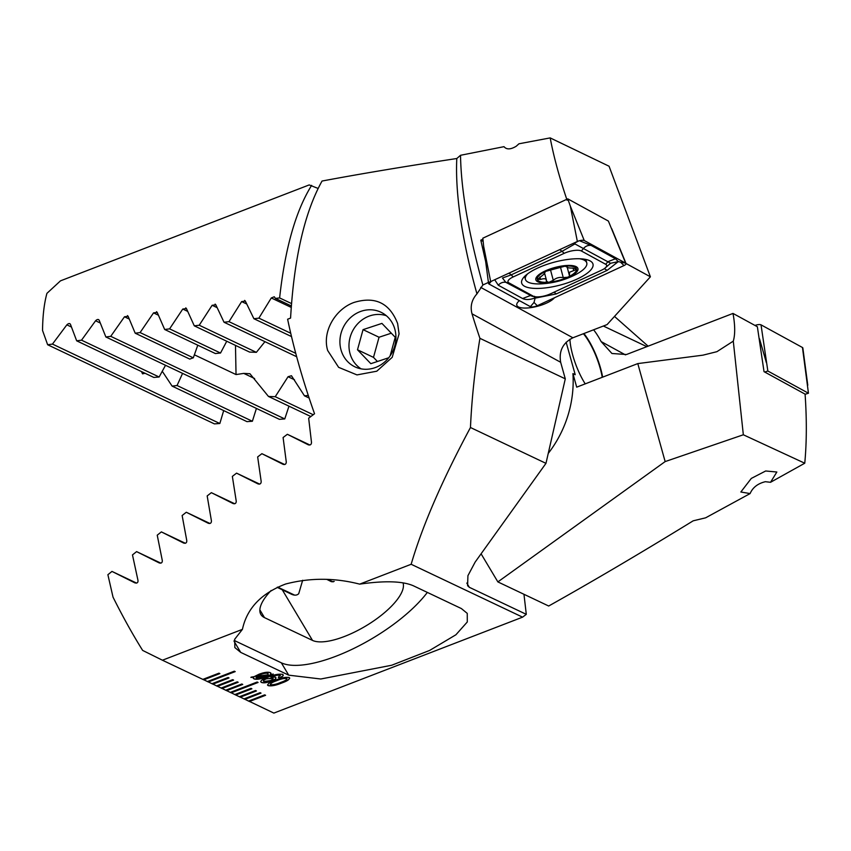 <?xml version="1.0" encoding="UTF-8"?>
<svg xmlns="http://www.w3.org/2000/svg" width="851" height="851" viewBox="0 0 851 851"><rect width="100%" height="100%" fill="white"/><g stroke="black" fill="none" stroke-linecap="round" stroke-linejoin="round"><path stroke-width="1.28" d="M569.915 339.241A36.295 10.967 68.9 0 0 572.766 355.282A36.295 10.967 68.9 0 0 585.211 383.865M602.242 377.301A36.295 10.967 68.9 0 0 600.189 368.292A36.295 10.967 68.9 0 0 583.403 333.73M732.998 313.423L757.369 326.752L764.028 371.653L805.089 394.141C806.833 419.437 806.716 442.456 804.759 463.221L743.338 434.776L733.285 341.155C735.019 335.305 735.147 327.316 733.647 317.21L732.998 313.423L626.474 354.516L611.933 353.495L601.136 341.581A37.508 11.329 68.9 0 0 593.594 329.794M602.646 377.142A37.508 11.329 68.9 0 0 600.646 368.504A37.508 11.329 68.9 0 0 583.914 333.528M182.582 373.387L177.051 385.514L172.104 386.109L162.243 371.227M145.032 373.27L142.542 373.844L141.468 371.568M770.538 482.294L765.357 481.698C757.794 483.528 752.71 487.495 750.103 493.58L740.849 491.995L751.305 478.422L765.677 470.986L776.846 472.018L770.538 482.294L804.759 463.221M481.092 553.81L497.867 581.903L548.682 606.018C592.509 581.478 640.686 553.076 693.182 520.823L705.628 517.823L750.103 493.58M548.235 453.434A108.885 98.907 -64.6 0 0 572.925 373.61L575.212 374.695L566.138 342.208M497.867 581.903L665.152 461.582L637.793 363.59L576.701 387.152L572.925 373.61M291.35 305.966L275.458 298.424L274.267 296.765L271.288 297.956L258.885 318.136L253.896 318.721L245.343 301.126L241.641 301.584L228.993 321.657L224.026 322.242L215.824 304.818L212.133 305.286L199.23 325.231L194.283 325.837L186.433 308.573L182.763 309.051L169.594 328.869L164.668 329.486L157.201 312.391L153.542 312.881L140.096 332.571L135.192 333.198L128.118 316.295L124.48 316.785L110.736 336.336L105.864 336.975L279.383 419.32L284.766 418.926L110.736 336.336M733.285 341.155L716.904 351.676L702.947 355.165L637.793 363.59M743.338 434.776L665.152 461.582M646.845 346.655L603.37 326.029M318.104 188.443L309.2 184.922L60.474 280.851L46.922 293.361A254.077 76.771 68.9 0 0 42.55 330.507L47.645 344.751L52.464 344.091L66.857 324.848C68.495 323.316 69.686 323.146 70.452 324.337L76.675 340.825L81.526 340.177L95.578 320.774C97.174 319.231 98.376 319.061 99.195 320.274L105.864 336.975M98.578 319.593L99.195 320.274M256.417 408.416L252.375 421.256L177.051 385.514M76.675 340.825L153.829 377.44L159.137 377.004L81.526 340.177M159.137 377.004L165.519 365.281M252.375 421.256L246.971 421.639L172.104 386.109M69.856 323.667L70.452 324.337M223.685 410.586L219.835 423.511L52.464 344.091M288.978 406.172L284.766 418.926M219.835 423.511L214.399 423.883L47.645 344.751M648.122 346.166L614.486 316.423M311.636 185.369C295.744 210.803 285.074 248.322 279.617 297.924L275.458 298.424M127.469 315.604L128.118 316.295M156.531 311.7L157.201 312.391M185.752 307.86L186.433 308.573M215.122 304.105L215.824 304.818M244.631 300.403L245.343 301.126M291.531 303.573L279.617 297.924M308.285 395.449A54.443 10.946 -1.1 0 1 304.467 395.821L291.457 375.727L288.064 376.716L275.235 396.704A54.443 10.946 -1.1 0 1 268.459 396.438L249.928 373.717L243.758 373.398L236.035 374.568L194.326 354.782M135.192 333.198L189.816 359.111A54.443 10.946 -1.1 0 1 193.305 357.824L197.783 345.198M164.668 329.486L215.409 353.559A54.443 10.946 -1.1 0 1 220.526 353.037L226.749 341.24M194.283 325.837L249.641 352.101A54.443 10.946 -1.1 0 1 256.364 352.346L264.948 341.666M296.659 356.718L224.026 322.242M256.364 352.346L199.23 325.231M220.526 353.037L169.594 328.869M309.147 398.045L304.467 395.821M313.221 414.724L275.235 396.704M193.305 357.824L140.096 332.571M310.828 416.533L268.459 396.438M290.734 333.252L258.885 318.136M291.521 336.57L253.896 318.721M295.754 353.335L228.993 321.657M764.709 372.025L767.847 371.025L808.45 393.226L802.461 347.506A4.84 1.553 -14.9 0 1 802.844 347.985L807.78 385.237M808.45 393.226L805.099 394.29M754.954 325.433L755.624 325.22A4.84 1.553 -14.9 0 1 761.028 324.848L802.461 347.506M767.847 371.025L761.028 324.848M590.147 260.927A36.901 11.829 165.1 0 0 548.555 263.853A36.901 11.829 165.1 0 0 521.674 283.096A36.901 11.829 165.1 0 0 524.503 286.244A36.901 11.829 165.1 0 0 566.096 283.33A36.901 11.829 165.1 0 0 592.977 264.076A36.901 11.829 165.1 0 0 590.147 260.927M513.217 276.926A12.095 3.883 165.1 0 0 508.93 282.872L533.269 296.18A12.095 3.883 165.1 0 0 535.151 296.754A12.095 3.883 165.1 0 0 550.501 293.829L601.423 270.246A12.095 3.883 165.1 0 0 605.008 268.118A12.095 3.883 165.1 0 0 605.71 264.299L581.382 250.992A12.095 3.883 165.1 0 0 564.139 253.353L513.217 276.926L511.174 274.884L502.462 278.022L505.813 282.319L508.93 282.872M490.676 281.617A4.84 1.553 165.1 0 0 489.24 282.468A4.84 1.553 165.1 0 0 488.57 283.521A4.84 1.553 165.1 0 0 488.963 284L530.386 306.647A4.84 1.553 165.1 0 0 537.289 305.711L623.974 265.565A4.84 1.553 165.1 0 0 626.038 263.533A4.84 1.553 165.1 0 0 625.687 263.182L584.254 240.525A4.84 1.553 165.1 0 0 583.509 240.301A4.84 1.553 165.1 0 0 577.361 241.471L490.676 281.617L483.645 246.258L488.57 283.521M579.446 240.716L591.168 245.45L615.507 258.757L618.252 261.629L625.687 263.182L608.38 221.058L567.777 198.857L570.33 206.112L577.361 241.471M567.777 198.857L482.825 238.195L483.645 246.258M605.008 268.118L610.614 263.257L618.252 261.629L607.157 270.363L556.235 293.935L536.13 297.946L538.151 296.893M534.534 296.297L534.502 298.169L536.13 297.946M535.034 298.456L534.013 302.435L537.289 305.711M534.502 298.169C529.524 299.829 525.567 299.946 522.62 298.531L498.282 285.223L494.708 279.745M610.614 263.257L574.925 243.929L575.138 242.812L578.627 240.971M574.925 243.929L562.096 251.3L564.139 253.353M498.282 285.223A8.467 7.606 -61.3 0 1 505.813 282.319L532.173 296.286M565.287 378.844L545.97 463.348L470.465 427.51C471.762 398.608 474.911 368.887 479.921 338.326L565.287 378.844L560.66 362.281C558.756 351.091 562.83 342.921 572.893 337.783L607.082 324.593L650.398 276.809L609.071 166.232L550.193 137.905L518.94 143.798L516.195 146.266C510.621 149.595 506.558 149.733 504.005 146.67L460.529 155.286C461.061 189.794 468.518 233.036 482.868 285L489.272 282.032M519.408 300.648A19.967 6.404 165.1 0 0 516.791 305.179A19.967 6.404 165.1 0 0 543.789 304.254A19.967 6.404 165.1 0 0 554.437 297.765M375.706 367.419A30.242 27.477 -64.6 0 0 394.821 329.156A30.242 27.477 -64.6 0 0 380.886 312.2A30.242 27.477 -64.6 0 0 360.133 311.636A30.242 27.477 -64.6 0 0 341.017 349.91A30.242 27.477 -64.6 0 0 354.952 366.855A30.242 27.477 -64.6 0 0 375.706 367.419M397.63 323.55L399.066 333.89L392.205 357.324L376.78 371.206L356.984 374.908L338.624 367.334L327.688 350.527C321.88 331.411 335.56 308.977 353.984 302.456C375.131 296.01 389.684 303.041 397.63 323.55M308.381 444.85L308.328 444.828C310.349 445.35 311.413 444.541 311.498 442.392L308.658 418.171L314.54 413.746A254.077 76.771 68.9 0 1 298.095 361.941A254.077 76.771 68.9 0 1 287.617 319.221L290.574 318.083C294.063 258.204 304.552 212.527 322.04 181.04C360.558 173.817 405.48 166.317 456.796 158.52A254.077 76.771 68.9 0 0 476.72 293.042A254.077 76.771 68.9 0 0 476.954 293.872L482.868 285M456.796 158.52L460.529 155.286M234.94 694.522L235.738 695.001L251.885 688.778L250.971 688.342L234.823 694.565L240.312 697.171L256.449 690.948L255.534 690.512L239.397 696.735M239.514 696.692L244.886 699.341L261.023 693.118L260.108 692.682L243.971 698.905M244.077 698.862L249.449 701.511L265.597 695.288L264.682 694.852L248.535 701.075M248.652 701.033L273.862 713.095L522.578 617.156L411.15 564.277L359.665 584.137C384.78 580.552 402.683 581.105 413.384 585.786L461.38 608.561L467.252 613.38L467.284 621.985L455.913 634.772L429.627 650.441L391.683 665.248L320.784 679.002L288.712 675.162L281.341 662.823A93.77 33.508 149.2 0 0 352.814 648.93A93.77 33.508 149.2 0 0 427.34 592.413M308.413 444.871L287.351 434.297L283.096 437.52L286.266 461.891C286.213 464.05 285.17 464.869 283.117 464.348L261.895 453.689L257.662 456.923L261.183 481.464C261.161 483.634 260.119 484.453 258.044 483.921L236.557 473.145L232.355 476.39L236.227 501.101C236.248 503.281 235.206 504.1 233.11 503.569L211.356 492.665L207.176 495.92L211.42 520.812C211.484 522.993 210.442 523.812 208.325 523.28L186.295 512.249L182.135 515.515L186.773 540.587C186.869 542.778 185.848 543.608 183.688 543.066L161.371 531.896L157.233 535.173L162.286 560.447C162.435 562.639 161.413 563.479 159.233 562.937L136.596 551.618L132.479 554.905L137.979 580.382C138.17 582.584 137.16 583.424 134.937 582.892L111.97 571.415L107.886 574.712L113.023 597.125A254.077 76.771 68.9 0 0 142.638 650.409L162.435 660.216L242.429 629.357L234.685 639.261L234.844 647.568L240.716 652.387L288.712 675.162M162.435 660.216L203.751 679.821L219.888 673.598L218.973 673.162L202.836 679.385M202.942 679.343L208.314 681.991L235.216 671.609L234.302 671.184L207.399 681.555M207.516 681.513L212.888 684.161L229.025 677.928L228.111 677.502L211.973 683.725M212.09 683.683L217.462 686.332L233.599 680.098L232.685 679.672L216.548 685.895M216.654 685.853L222.026 688.502L238.174 682.268L237.259 681.832L221.111 688.065M221.228 688.023L226.6 690.661L242.737 684.438L241.822 684.002L225.685 690.235M225.802 690.193L231.174 692.831L258.076 682.459L257.162 682.023L230.259 692.406M230.366 692.352L234.823 694.565M282.5 674.396C284.096 675.205 283.085 676.385 279.468 677.949L278.298 677.385L279.99 675.343C277.745 674.917 274.703 675.492 270.852 677.034L275.32 677.162C276.862 678.13 275.543 679.47 271.352 681.172C266.831 682.8 263.523 683.225 261.406 682.428C259.895 681.077 262.012 679.343 267.767 677.215C273.894 674.673 278.809 673.737 282.5 674.396L283.245 675.077M280.415 675.694L279.958 675.226C277.713 674.811 274.671 675.375 270.82 676.928L270.852 677.034M275.32 677.162L276.001 677.8M275.288 677.045C276.83 678.024 275.511 679.353 271.32 681.066C266.81 682.693 263.491 683.108 261.374 682.311L260.672 681.736M270.31 672.652L270.661 674.407L272.873 674.471L270.086 674.917L265.278 677.268C260.204 679.204 256.438 679.747 253.97 678.896L253.587 677.183L251.056 677.162L254.172 676.641L258.949 674.269C264.055 672.322 267.842 671.779 270.31 672.652L271.065 673.354M273.16 673.992L265.246 677.162C260.172 679.098 256.406 679.641 253.938 678.79L253.183 678.183M289.095 677.428C290.234 678.928 287.744 680.757 281.638 682.928C275.979 685.3 271.469 686.161 268.118 685.512L268.15 685.629C267.023 684.14 269.501 682.311 275.575 680.151C281.234 677.779 285.755 676.907 289.127 677.545C290.265 679.045 287.776 680.874 281.67 683.045C276.011 685.417 271.501 686.278 268.15 685.629L267.512 685.023M289.127 677.545L289.765 678.151M242.429 629.357C246.918 608.38 261.31 593.264 285.596 584.031C309.934 577.669 334.624 577.701 359.665 584.137M470.465 427.51C442.18 480.219 422.415 525.812 411.15 564.277M479.921 338.326A254.077 76.771 -111.1 0 1 472.007 313.806C470.06 306.371 471.709 299.722 476.954 293.872M545.97 463.348L475.135 562.107L467.922 575.691L467.603 585.722L469.316 587.296L526.29 614.337L523.961 594.285M234.238 640.463L281.341 662.823M522.578 617.156L526.29 614.337M277.171 587.328L291.627 594.296M271.171 590.456A54.443 19.456 149.2 0 0 260.906 614.518A54.443 19.456 149.2 0 0 264.501 617.635L312.498 640.409A54.443 19.456 149.2 0 0 369.26 623.836A54.443 19.456 149.2 0 0 403.012 582.829M291.733 594.338L291.553 594.253C294.542 595.604 296.935 595.423 298.722 593.711L302.658 580.265M326.997 579.478L331.465 581.722L334.198 581.424M236.557 473.145L259.64 484.102M211.356 492.665L234.727 503.76M186.295 512.249L209.952 523.482M328.092 579.542L333.081 581.903M161.371 531.896L185.337 543.268M277.681 587.094L294.478 595.062M287.351 434.297L309.902 444.999M261.895 453.689L284.702 464.518M136.596 551.618L160.882 563.149M111.97 571.415L136.617 583.105M650.398 276.809L626.017 263.48M567.096 200.251C559.33 177.37 553.693 156.584 550.193 137.905M485.676 261.619L480.794 240.173L483.155 241.461M482.921 239.195L480.794 240.173M271.054 673.301L270.661 674.407M253.938 678.79L253.172 678.13M250.907 677.46L253.587 677.183M268.15 674.769L268.033 673.364C266.235 672.79 263.555 673.226 259.981 674.652L256.768 676.247L268.15 674.769L268.054 673.481C266.267 672.907 263.587 673.332 260.012 674.758L256.768 676.247M267.459 675.3L256.002 676.673L256.183 678.045L264.055 676.832L267.459 675.3L256.034 676.779L256.183 678.045M282.468 674.29C284.064 675.088 283.053 676.268 279.436 677.832L279.468 677.949M279.436 677.832L278.405 677.343M261.374 682.311L260.661 681.672M273.15 678.428L266.374 678.726C263.619 679.853 262.778 680.726 263.842 681.353M266.374 678.726L266.406 678.843C263.65 679.96 262.81 680.843 263.874 681.46L263.395 680.97M263.874 681.46L270.192 680.619C272.863 679.534 273.714 678.694 272.745 678.077L266.406 678.843M268.118 685.512L267.501 684.97M287.01 678.811L286.617 678.396C283.979 678.119 280.681 678.853 276.724 680.598C272.277 682.098 270.235 683.417 270.618 684.566M286.617 678.396L286.649 678.502C284.011 678.226 280.713 678.96 276.756 680.704C272.309 682.204 270.267 683.534 270.65 684.672L270.256 684.257M270.65 684.672C273.267 684.959 276.554 684.225 280.5 682.491C284.968 680.981 287.021 679.651 286.649 678.502L287 678.758M231.142 692.725L257.927 682.385M208.282 681.874L235.078 671.545M203.719 679.704L219.739 673.524M226.568 690.555L242.599 684.374M221.994 688.385L238.025 682.204M217.43 686.214L233.451 680.034M212.856 684.044L228.887 677.864M249.417 701.394L265.448 695.214M244.854 699.235L260.885 693.044M240.28 697.065L256.311 690.874M235.706 694.895L251.736 688.714M568.776 276.692L569.521 276.075L569.521 272.246L576.138 269.629L576.425 268.778A20.264 6.5 165.1 0 0 565.16 266.14A20.264 6.5 165.1 0 0 545.555 271.405L543.8 274.309L537.385 279.607A20.264 6.5 165.1 0 0 548.033 282.266L549.31 282.16A20.264 6.5 165.1 0 0 567.628 277.245L568.776 276.692A20.264 6.5 165.1 0 0 574.733 272.756A20.264 6.5 165.1 0 0 576.51 269.097L573.021 268.097C568.596 268.108 566.67 267.629 567.245 266.671L567.351 266.427M569.521 276.075L567.245 267.342M527.748 273.745A31.764 10.18 165.1 0 0 525.397 279.319A31.764 10.18 165.1 0 0 541.47 283.84A84.696 84.696 0 0 0 575.095 274.873A31.764 10.18 165.1 0 0 584.031 268.905A31.764 10.18 165.1 0 0 586.775 262.948A31.764 10.18 165.1 0 0 579.499 258.747M565.777 265.544A21.775 6.978 165.1 0 0 537.736 275.703A21.775 6.978 165.1 0 0 548.023 282.819A21.775 6.978 165.1 0 0 576.063 272.65A21.775 6.978 165.1 0 0 565.777 265.544M539.896 276.979L540.555 279.426L537.289 279.288A20.264 6.5 165.1 0 1 545.555 271.405L565.16 266.14L567.064 267.108L566.809 266.161M549.31 282.16L553.278 280.298C556.171 277.862 559.49 276.969 563.256 277.617L567.628 277.245M540.555 279.426C544.64 278.16 546.565 278.628 546.331 280.851L546.31 281.404M546.363 279.894L546.331 280.851L548.033 282.266M543.842 272.735L544.47 273.182L544.204 272.203M386.322 315.71A29.583 26.881 -64.6 0 0 357.558 323.923A29.583 26.881 -64.6 0 0 361.111 368.855M391.311 333.188L379.046 337.241L373.493 357.377L357.494 349.782L370.823 363.675L388.716 357.76M357.494 349.782L363.047 329.645L381.929 323.401L395.247 337.294L390.13 355.846M379.046 337.241L363.047 329.645M373.493 357.377L377.44 361.494M601.136 341.581L625.442 354.878M100.205 322.976L95.578 320.774M71.388 326.997L66.857 324.848M236.035 374.568L235.482 345.389M217.101 307.636L212.133 305.286M187.656 311.37L182.763 309.051M294.478 379.759L288.064 376.716M158.35 315.168L153.542 312.881M254.609 378.535L243.758 373.398M129.203 319.029L124.48 316.785M291.244 307.424L271.288 297.956M246.684 303.977L241.641 301.584M766.347 362.59L759.528 338.826M755.826 325.912L755.624 325.22M570.33 206.112L584.254 240.525L582.648 240.237M620.709 262.289L623.974 265.565M491.218 281.362L488.963 284M534.013 302.435L530.386 306.647M559.671 249.662L562.096 251.3L511.174 274.884A8.467 3.84 -114.8 0 0 508.749 273.245M591.168 245.45A8.467 7.606 -61.3 0 0 583.637 248.364L581.382 250.992M615.507 258.757L607.976 261.661L605.71 264.299M522.62 298.531L530.152 295.627L533.269 296.18M553.799 292.308A8.467 3.84 -114.8 0 1 556.235 293.935M604.327 268.629L607.157 270.363M466.805 583.084L469.316 587.296M240.716 652.387L234.025 641.197M259.863 609.869L264.501 617.635M282.224 589.722L312.498 640.409M560.66 362.281L472.007 313.806M572.893 337.783L480.709 287.383M573.063 268.086L573.712 270.522M560.469 267.161L563.256 277.617M550.491 269.873L553.278 280.298M611.763 228.77L626.038 263.533M535.151 296.754L532.109 296.276M585.839 259.449L586.775 262.948M524.62 276.405L525.397 279.319M544.3 272.129L546.374 279.894"/></g></svg>
